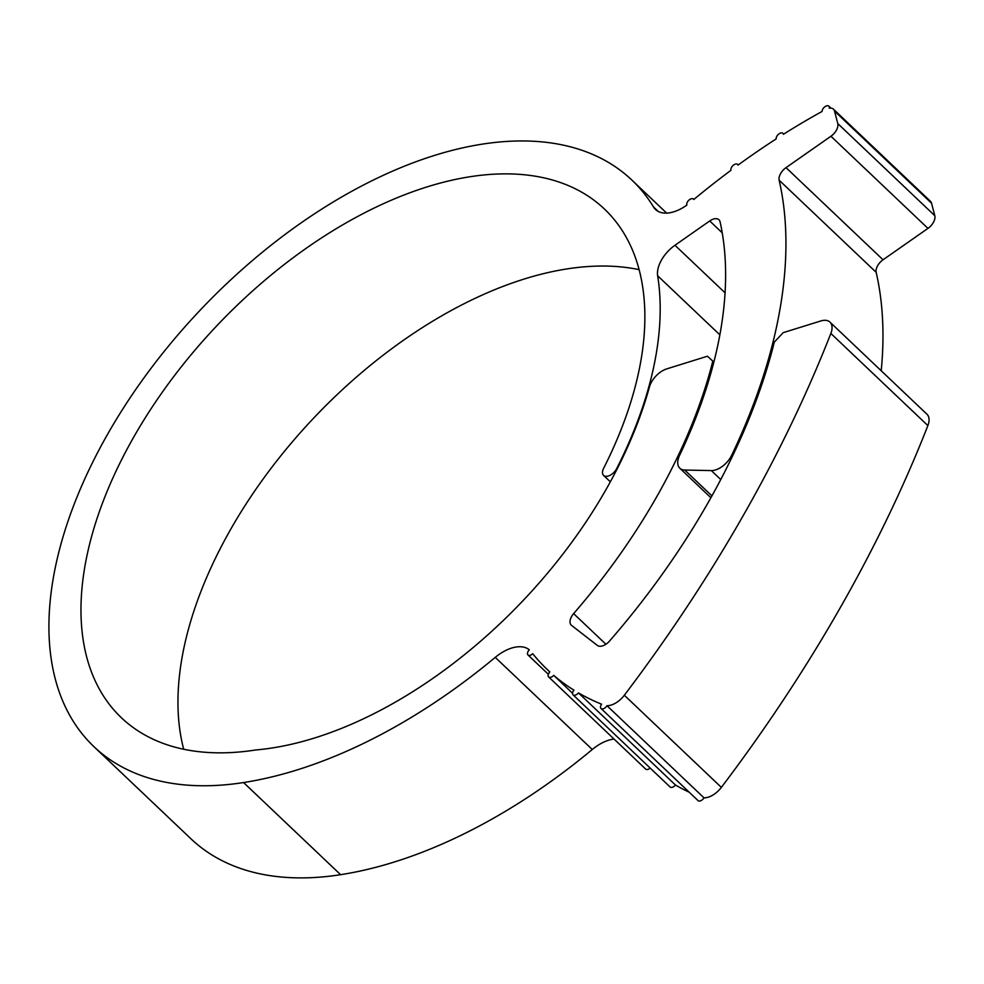 <?xml version="1.0" encoding="UTF-8"?>
<svg xmlns="http://www.w3.org/2000/svg" width="984" height="984" viewBox="0 0 984 984"><rect width="100%" height="100%" fill="white"/><g stroke="black" fill="none" stroke-linecap="round" stroke-linejoin="round"><path stroke-width="1.48" d="M689.194 792.218A498.863 285.422 133.5 0 1 675.491 785.035A4.526 2.595 133.5 0 1 671.838 787.397A4.526 2.595 133.5 0 1 670.092 786.979L573.069 694.839A4.526 2.595 133.5 0 1 573.955 690.178A498.863 285.422 133.5 0 1 553.721 675.356A4.526 2.595 133.5 0 1 550.376 677.361A4.526 2.595 133.5 0 1 548.641 676.943A4.526 2.595 133.5 0 1 549.835 671.924A498.863 285.422 133.5 0 1 547.498 669.747A498.863 285.422 133.5 0 1 532.738 653.72A4.526 2.595 133.5 0 1 529.724 655.381A4.526 2.595 133.5 0 1 527.99 654.963A4.526 2.595 133.5 0 1 529.306 649.821A36.248 20.738 133.5 0 0 516.034 647.029A36.248 20.738 133.5 0 0 495.247 657.374A439.135 251.24 133.5 0 1 243.577 782.551A390.636 223.503 133.5 0 1 93.898 746.635A390.636 223.503 133.5 0 1 200.847 309.468A390.636 223.503 133.5 0 1 631.913 180.121A390.636 223.503 133.5 0 1 653.536 206.997L658.136 211.363M675.491 785.035L578.469 692.896A4.526 2.595 133.5 0 1 574.804 695.257A4.526 2.595 133.5 0 1 573.069 694.839M650.166 768.061A4.526 2.595 133.5 0 1 647.398 769.5A4.526 2.595 133.5 0 1 645.664 769.082L548.641 676.943M927.875 425.592L830.853 333.453A18.13 10.369 -46.5 0 0 829.967 322.112L926.989 414.252A18.13 10.369 133.5 0 1 927.875 425.592A1043.876 597.251 133.5 0 1 721.358 787.385A18.13 10.369 133.5 0 1 706.045 797.704A18.13 10.369 133.5 0 1 704.003 797.852A4.526 2.595 133.5 0 1 699.772 801.025A4.526 2.595 133.5 0 1 698.037 800.607L601.015 708.468A4.526 2.595 133.5 0 1 601.593 704.187A498.863 285.422 133.5 0 1 578.469 692.896M830.853 333.453A1043.876 597.251 133.5 0 1 624.336 695.245A18.13 10.369 -46.5 0 1 609.022 705.565A18.13 10.369 -46.5 0 1 606.98 705.712A4.526 2.595 133.5 0 1 602.749 708.886A4.526 2.595 133.5 0 1 601.015 708.468M720.755 479.552L711.334 470.586A18.13 10.369 -46.5 0 0 713.388 470.438A18.13 10.369 -46.5 0 0 731.629 455.358L732.49 456.182M829.967 322.112A18.13 10.369 -46.5 0 0 820.828 320.956L783.178 332.666L774.334 342.1A528.027 302.1 -46.5 0 1 609.637 640.953A10.873 6.224 133.5 0 1 601.224 646.181A10.873 6.224 133.5 0 1 597.325 645.418L571.519 625.369A10.873 6.224 133.5 0 1 571.249 625.135A10.873 6.224 133.5 0 1 573.635 613.622L605.898 644.249M719.87 334.855L657.644 275.766A369.787 211.572 133.5 0 1 616.661 468.63A9.52 5.449 133.5 0 1 607.214 476.268A9.52 5.449 133.5 0 1 603.573 475.395A9.52 5.449 133.5 0 1 603.598 468.359A350.759 200.687 -46.5 0 0 604.447 209.038A350.759 200.687 -46.5 0 0 217.39 325.175A350.759 200.687 -46.5 0 0 121.364 717.717A350.759 200.687 -46.5 0 0 255.754 749.968A347.893 199.051 -46.5 0 0 272.285 747.951A347.893 199.051 -46.5 0 0 617.275 468.642A370.697 212.089 -46.5 0 0 649.477 386.884A18.13 10.369 -46.5 0 1 666.832 368.852L707.434 356.22L712.81 361.116A449.356 257.095 133.5 0 1 573.635 613.622M606.98 705.712L704.003 797.852M614.028 739.046A36.248 20.738 -46.5 0 0 613.057 739.181A36.248 20.738 -46.5 0 0 592.27 749.513A439.135 251.24 133.5 0 1 340.599 874.69A390.636 223.503 133.5 0 1 190.921 838.774L93.898 746.635M653.536 206.997A36.248 20.738 133.5 0 0 655.541 209.494A36.248 20.738 133.5 0 0 686.869 205.078A4.526 2.595 133.5 0 1 688.898 200.17A4.526 2.595 133.5 0 1 693.486 199.075A4.526 2.595 133.5 0 1 693.794 199.506A542.049 310.132 133.5 0 1 730.964 170.306A4.526 2.595 133.5 0 1 733.105 165.435A4.526 2.595 133.5 0 1 737.619 164.402A4.526 2.595 133.5 0 1 738.037 165.091A542.049 310.132 133.5 0 1 776.179 138.916A4.526 2.595 133.5 0 1 778.578 134.193A4.526 2.595 133.5 0 1 782.907 133.307A4.526 2.595 133.5 0 1 783.399 134.304A542.049 310.132 133.5 0 1 822.083 111.45A4.526 2.595 133.5 0 1 824.69 106.899A4.526 2.595 133.5 0 1 828.848 106.161A4.526 2.595 133.5 0 1 829.303 108.178A10.873 6.224 -46.5 0 1 833.448 109.175A10.873 6.224 -46.5 0 1 834.53 111.081L837.778 123.566L934.8 215.705A10.873 6.224 133.5 0 1 927.961 228.386L883.042 259.788A10.873 6.224 -46.5 0 0 876.166 272.322A526.206 301.067 133.5 0 1 881.209 370.759M833.448 109.175L930.47 201.314A10.873 6.224 133.5 0 1 931.553 203.221L934.8 215.705M572.553 693.253L553.721 675.356M639.145 269.653A350.759 200.687 -46.5 0 0 314.413 417.314A350.759 200.687 -46.5 0 0 183.688 749.242M713.855 362.112L712.81 361.116M927.961 228.386L830.939 136.247L786.019 167.649L883.042 259.788M876.166 272.322L779.144 180.183A526.206 301.067 133.5 0 1 731.629 455.358M711.334 470.586L684.704 470.044L711.924 495.899M710.891 497.744L679.809 468.224A18.13 10.369 -46.5 0 1 679.575 455.407A451.176 258.14 -46.5 0 0 720.079 221.818A10.873 6.224 133.5 0 0 718.96 219.764A10.873 6.224 133.5 0 0 709.735 220.957L674.975 245.262L725.073 292.838M657.644 275.766A27.195 15.559 133.5 0 1 674.975 245.262M679.809 468.224A18.13 10.369 -46.5 0 0 684.704 470.044M779.144 180.183A10.873 6.224 133.5 0 1 786.019 167.649M830.939 136.247A10.873 6.224 -46.5 0 0 837.778 123.566M340.599 874.69L243.577 782.551M931.553 203.221L834.53 111.081M592.27 749.513L495.247 657.374M624.336 695.245L721.358 787.385M722.231 232.839L709.735 220.957M548.346 674.298L527.99 654.963M610.338 481.816L603.573 475.395M666.648 213.097L631.913 180.121M549.81 671.949L547.498 669.747M830.89 108.117L828.848 106.161M783.731 134.095L782.907 133.307"/></g></svg>
